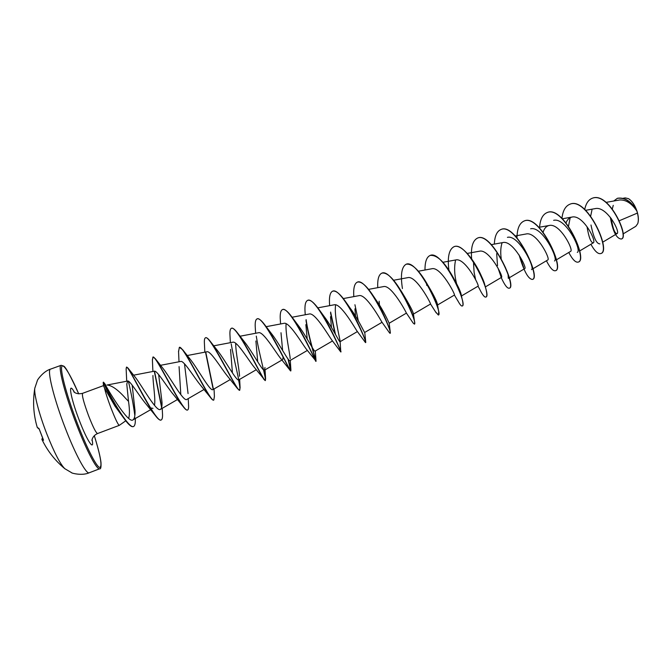 <?xml version="1.0" encoding="UTF-8"?>
<svg xmlns="http://www.w3.org/2000/svg" width="672" height="672" viewBox="0 0 672 672"><rect width="100%" height="100%" fill="white"/><g stroke="black" fill="none" stroke-linecap="round" stroke-linejoin="round"><path stroke-width="1.01" d="M34.86 387.887L34.81 388.189C33.785 393.683 39.077 414.145 46.855 434.036C54.256 452.617 60.236 464.167 64.798 468.686L65.041 468.88M50.593 369.113C46.696 369.407 53.684 398.32 65.36 428.308C75.516 454.751 86.36 474.583 89.216 472.777L99.666 468.779C97.087 470.476 86.52 450.576 76.415 424.175C64.798 394.237 57.532 365.484 61.118 365.308L50.593 369.113C42.63 371.456 36.397 381.452 37.397 380.495L34.81 388.189C32.609 401.52 33.44 414.624 37.296 427.51L39.278 429.223L43.478 440.294L41.966 439.522M36.028 422.881L35.834 422.083M637.804 223.448L637.82 223.406C638.803 220.223 638.526 216.14 636.98 211.168C634.872 205.136 632.092 201.004 628.639 198.761L628.589 198.736M622.944 234.016L635.804 226.321L637.736 223.658C638.61 220.92 638.509 217.392 637.426 213.074L636.896 211.109C631.747 203.423 626.035 199.71 619.744 199.962L606.178 202.356M110.149 395.674L109.469 393.977M104.311 383.09L105.773 385.157M107.209 385.014C112.081 385.51 118.255 389.995 125.723 398.471L128.52 401.352C129.713 409.601 129.738 415.296 128.596 418.446M133.375 426.586L133.266 426.636C131.552 427.123 128.948 425.048 125.454 420.395L114.988 406.157L104.504 388.021C105.546 392.633 107.688 399.227 110.914 407.786C115.256 418.942 118.054 424.796 119.297 425.359L125.765 420.798M106.974 385.039L127.68 381.032L126.773 384.098L128.52 401.352M619.349 220.718L637.426 213.074M611.251 218.425C612.839 228.472 614.754 233.545 617.005 233.646C620.785 232.588 606.841 205.766 595.216 208.614L585.665 210.302M587.034 226.783C588.806 237.325 590.873 242.684 593.242 242.869C597.047 241.853 583.111 214.301 572.04 217.056C569.335 217.61 567.336 219.534 566.051 222.818M556.399 259.837L570.612 251.378C574.056 250.589 559.936 222.768 549.209 225.481C546.328 226.094 544.303 228.32 543.144 232.159M532.946 268.766L547.781 259.963C550.855 259.417 536.55 231.319 526.168 233.974L515.273 235.939M520.909 259.594L523.639 267.397M509.284 277.78L524.748 268.624C527.436 268.304 512.954 239.954 502.925 242.55L491.375 244.642M496.692 253.604L497.515 265.7M485.411 286.885L501.514 277.36C503.807 277.284 489.132 248.657 479.472 251.202L467.267 253.42M473.533 263.34L474.113 272.32L475.616 279.67M461.471 295.966L478.069 286.171C479.951 286.348 465.091 257.452 455.809 259.938L442.932 262.282M437.531 305.004L454.415 295.067C455.876 295.495 440.815 266.322 431.928 268.741L418.37 271.228M368.567 289.372L383.519 286.6C391.037 284.357 405.737 311.228 406.308 312.95L413.162 323.081L414.515 324.064L414.666 322.442C413.566 315.496 408.643 304.366 399.899 289.069L402.209 292.723C409.534 304.752 413.28 311.875 413.44 314.084L430.525 304.013C431.096 303.652 416.094 275.293 407.837 277.637L393.582 280.258M379.134 301.199L379.428 304.979M389.348 332.606L381.755 321.896C380.134 318.998 365.812 293.513 358.982 295.655L343.308 298.57M354.925 308.86L355.538 316.126M365.324 342.376L356.874 330.859C354.304 326.953 340.418 302.77 334.219 304.794L317.822 307.852M330.506 316.672L331.481 327.499M338.999 346.87L340.796 351.968L331.657 339.839C328.213 335.051 314.832 312.102 309.229 314.017L292.085 317.234M305.869 324.635L307.188 338.999M306.096 319.628C308.666 337.285 315.79 359.386 316.05 361.141L306.113 348.86C301.888 343.3 289.061 321.535 284.004 323.324L266.137 326.684M280.997 332.741L282.618 350.482M283.198 356.765L282.66 359.612M288.355 359.436L290.917 370.196L290.632 370.961L280.249 357.924C275.318 351.683 263.08 331.061 258.544 332.724L240.022 336.227M255.898 340.99L257.712 361.822M263.81 370.07L265.6 379.067L265.196 380.587L254.05 367.021C248.497 360.2 236.88 340.662 232.848 342.208L213.713 345.836M230.538 349.39L232.445 372.96M231.235 343.904C233.73 359.218 239.593 381.066 240.097 387.786L239.509 390.314L237.552 388.643L227.514 376.169C221.449 368.844 210.462 350.356 206.909 351.775L187.211 355.538M213.688 400.075L213.578 400.126C212.982 400.344 211.974 399.504 210.563 397.614L200.651 385.358C194.132 377.588 183.834 360.15 180.718 361.444L160.507 365.316M179.071 366.635L180.818 394.682M187.513 409.987L187.404 410.038C186.53 410.34 185.102 409.164 183.112 406.51L173.46 394.59C166.572 386.459 156.971 370.028 154.283 371.204L161.616 407.526M152.939 375.488C152.872 382.872 155.744 398.958 154.484 405.367M152.972 408.349L150.217 407.904M161.078 420L160.969 420.042C159.768 420.445 157.828 418.874 155.173 415.321L145.916 403.864C138.827 395.464 129.788 380.024 127.68 381.032M105.722 385.417C106.655 387.61 128.302 424.494 132.989 419.857C134.501 418.816 135.181 415.783 135.022 410.777L132.174 385.115M128.117 368.231L135.232 377.194C141.397 384.871 156.811 412.994 160.516 409.315C161.658 408.542 162.154 406.182 162.011 402.226L158.651 374.581M188.227 398.614L188.53 404.779C188.756 407.862 188.454 409.592 187.622 409.954C184.136 413.414 162.07 367.408 155.24 358.604L162.674 367.987C169.571 376.454 183.8 402.612 186.883 399.395L204.103 389.441M188.068 393.582L184.498 363.821M186.959 356.11L189.958 358.932C197.417 368.046 210.479 392.364 212.999 389.558L230.345 379.512M239.728 390.23C237.98 392.809 219.408 353.153 210.084 341.132L217.073 350.045C224.969 359.68 236.863 382.225 238.879 379.823L256.301 369.701M239.543 376.219C239.282 369.239 235.696 352.405 235.687 343.274M265.406 380.512C264.398 382.679 247.607 346.046 237.401 332.774L244.028 341.317C252.202 351.364 262.962 372.204 264.508 370.171L264.97 367.492M290.842 370.877C290.48 372.658 275.478 338.99 264.65 324.685L270.808 332.758C279.124 343.098 288.784 362.292 289.909 360.612L307.398 350.414M290.203 358.739C289.859 353.128 285.264 333.413 286.079 323.694M316.042 361.343C316.252 362.746 303.022 331.968 291.816 316.865L297.419 324.366C305.76 334.908 314.311 352.481 315.067 351.137L332.548 340.931M340.385 350.255L341.006 351.884C341.704 352.934 330.246 325.03 318.923 309.355L323.87 316.151C332.077 326.743 339.578 342.787 339.998 341.746L340.074 341.082C339.688 337.638 333.883 315.269 335.622 304.836M365.543 342.334L365.77 342.401C366.164 341.342 356.588 317.386 345.954 302.165L350.146 308.129C358.109 318.696 364.585 333.203 364.703 332.447L382.057 322.283M389.558 332.926L390.239 333.253L390.331 332.615C390.272 329.574 382.486 309.632 372.943 295.378L376.253 300.308C383.821 310.691 389.332 323.736 389.18 323.232L390.272 332.22M428.014 285.407C434.095 295.655 437.262 302.131 437.506 304.828L438.732 311.69C437.522 305.054 433.566 295.63 426.88 283.441C418.748 269.758 411.869 263.348 406.232 264.222L406.132 264.264M462.294 305.962L462.395 305.936C463.176 305.592 463.168 303.593 462.37 299.922C461.11 294.353 458.329 287.356 454.037 278.922L453.692 278.443C458.422 286.742 460.975 292.379 461.353 295.344L461.958 298.292M456.792 284.5C454.39 275.31 453.995 267.137 455.608 259.98M479.279 271.984C482.177 277.351 484 281.543 484.739 284.567M508.099 274.663L508.309 278.359M501.194 258.46C500.38 252.319 500.674 247.094 502.076 242.777M507.427 237.35C518.792 234.293 535.576 268.75 531.502 269.623M530.636 228.799C542.447 225.683 559.012 259.804 554.492 260.963M553.644 220.332C565.883 217.157 582.229 250.942 577.282 252.378M568.52 226.103L570.192 217.686M599.869 243.869C596.526 243.919 593.569 237.628 590.99 225.002M590.68 216.023L591.956 210.059M612.326 208.849L613.25 205.338M617.442 198.29L617.534 198.257C624.565 197.182 630.865 201.071 636.418 209.916L636.527 210.126C634.376 204.532 631.68 200.701 628.454 198.652L625.237 197.896L623.28 198.24M584.724 209.429C585.959 203.473 588.47 199.744 592.267 198.24C609.008 191.52 629.815 238.199 621.13 239.03C616.291 238.392 612.696 231.126 610.344 217.232M613.704 201.029L617.35 198.324C624.826 197.366 631.336 201.608 636.871 211.058L636.896 211.109M592.36 198.206L592.452 198.173C609.193 191.444 630.008 238.123 621.314 238.963L621.214 238.997M636.418 209.916L636.871 211.058M125.454 420.395C117.373 409.046 106.697 390.34 103.194 382.376L103.513 385.736L104.504 388.021M590.906 244.264C594.72 251.16 597.996 254.26 600.743 253.562C611.671 251.294 586.597 196.283 569.772 204.28C565.396 206.136 562.792 210.823 561.96 218.333M568.764 252.479C572.477 259.518 575.618 262.727 578.172 262.105C588.336 260.14 563.119 204.884 547.016 212.621C542.682 214.494 540.204 219.349 539.582 227.203M546.437 260.761C550.049 267.943 553.039 271.261 555.391 270.732C564.782 269.069 539.431 213.562 524.042 221.038C519.473 223.112 517.121 228.707 516.986 237.812M519.128 254.982C523.824 271.026 528.251 279.174 532.409 279.434C541.01 278.074 515.525 222.323 500.867 229.538C496.868 231.294 494.693 236.149 494.348 244.104M501.194 277.544C504.605 285.02 507.284 288.574 509.216 288.212C517.02 287.171 491.383 231.16 477.481 238.106C472.676 240.551 470.728 247.456 471.635 258.838M479.228 288.271L479.623 289.12C482.362 294.731 484.428 297.385 485.814 297.074C492.794 296.344 467.015 240.08 453.886 246.758C448.955 249.488 447.292 257.3 448.913 270.194M457.8 300.619L458.506 301.946C460.186 304.886 461.412 306.239 462.202 306.012C468.342 305.609 442.411 249.077 430.063 255.486C426.602 257.074 424.922 261.912 425.006 270.01M426.46 283.584L426.821 285.491M435.691 312.001L438.362 315.034C443.654 314.966 417.581 258.174 406.031 264.298C401.562 266.977 400.361 275.066 402.427 288.565M414.313 324.139C418.74 324.416 392.515 267.347 381.772 273.193C378.706 274.646 377.362 279.476 377.756 287.666M390.037 333.329C393.574 333.95 367.206 276.62 357.286 282.164C354.421 283.55 353.262 288.372 353.808 296.621M359.898 327.306L360.377 328.91M365.425 342.535L365.534 342.602C368.172 343.585 341.645 285.978 332.581 291.22C329.918 292.538 328.944 297.352 329.65 305.651M330.548 313.009L335.051 333.64M340.074 341.082L340.796 351.968C342.292 352.741 315.773 295.436 307.633 300.367C305.348 301.476 304.517 305.743 305.13 313.169L305.273 314.756M306.004 320.452C308.599 337.588 315.286 358.554 315.815 361.049M315.689 361.267C314.941 359.176 289.38 305.004 282.458 309.599C280.585 310.472 279.871 313.992 280.325 320.166L280.594 323.963M288.019 358.991L290.707 370.843M290.111 370.474C287.305 365.845 262.844 314.681 257.04 318.914C255.536 319.586 254.948 322.434 255.268 327.466L255.629 333.27M256.276 336.109C259.19 354.522 266.566 379.529 265.289 380.52M264.062 379.596C259.375 372.7 236.158 324.458 231.378 328.322C230.21 328.826 229.74 331.069 229.958 335.042L230.37 342.678M238.56 379.907C239.879 386.047 240.223 389.5 239.61 390.256M237.552 388.643C231.176 379.739 209.303 334.337 205.472 337.814C204.59 338.184 204.229 339.889 204.389 342.922L204.834 352.17M205.682 352.901L213.2 389.407M210.563 397.614C202.709 386.921 182.28 344.308 179.323 347.399L178.567 351.733M183.112 406.51C173.972 394.254 155.064 354.371 152.914 357.084L152.41 360.1M155.173 415.321C145.211 402.108 127.957 365.098 126.462 367.139L126.16 369.188M128.386 381.184C131.242 393.187 133.392 404.653 134.837 415.573M103.194 382.376L104.152 382.872M600.835 253.529L600.936 253.495C611.864 251.219 586.79 196.216 569.965 204.212L569.873 204.246M578.264 262.072L578.357 262.038C588.538 260.064 563.321 204.809 547.201 212.554L547.109 212.587M555.484 270.69L555.584 270.656C564.984 268.993 539.633 213.486 524.236 220.97L524.143 221.004M532.501 279.392L532.602 279.359C541.212 277.998 515.718 222.247 501.068 229.463L500.968 229.496M509.317 288.17L509.41 288.137C517.213 287.095 491.585 231.084 477.683 238.039L477.582 238.073M485.915 297.024L486.016 296.999C487.435 296.226 486.99 292.06 484.672 284.5L482.286 278.149C475.499 261.148 461.227 243.222 454.079 246.683L453.986 246.725M454.037 278.922C445.192 262.567 437.27 254.738 430.265 255.419L430.164 255.452M438.463 314.983L438.732 311.69M399.899 289.069C392.574 277.528 386.593 272.21 381.973 273.118L381.872 273.16M372.943 295.378C366.45 285.65 361.301 281.224 357.496 282.089L357.395 282.131M354.934 304.727L358.31 320.813M360.553 328.751L361.124 330.59M345.954 302.165C340.301 294.025 335.908 290.354 332.783 291.144L332.682 291.186M330.616 312.052L335.479 334.404M318.923 309.355C314.076 302.61 310.388 299.586 307.843 300.292L307.742 300.334M291.816 316.865C287.759 311.371 284.71 308.918 282.668 309.515L282.559 309.557M264.65 324.685C261.332 320.284 258.863 318.335 257.25 318.839L257.149 318.881M237.401 332.774C234.772 329.347 232.84 327.835 231.596 328.238L231.487 328.289M210.084 341.132C208.085 338.562 206.615 337.428 205.691 337.739L205.472 337.814M205.85 352.59L213.385 389.164M214.04 388.962L214.41 396.354L213.797 400.05C211.235 403.057 190.89 360.268 182.692 349.742L179.432 347.374M155.24 358.604L152.914 357.084M154.501 371.179L161.759 406.921M162.212 408.341L162.456 413.062C162.75 417.144 162.33 419.446 161.196 419.958C156.719 423.881 133.207 375.11 127.856 367.903L126.58 367.122M135.257 418.06C135.559 423.049 134.971 425.88 133.484 426.552C128.268 429.106 107.722 391.91 103.446 382.124M42.185 438.614L41.866 439.068L42.185 438.614L43.294 439.555M39.278 429.215L43.462 439.984M39.27 429.223L38.808 428.282M37.262 427.4L39.01 428.576M99.666 468.779C100.775 469.274 101.212 467.166 100.985 462.462C100.22 456.338 97.994 447.409 94.298 435.658C100.876 457.002 102.572 467.586 99.389 467.401C95.903 465.704 86.478 447.157 77.456 423.688C67.746 398.496 60.782 373.489 61.589 367.517C62.32 361.326 69.955 373.506 78.716 393.859C70.484 375.866 65.444 366.601 63.622 366.072L61.118 365.308M119.297 425.359L97.566 433.541C96.071 433.079 93.114 427.258 88.704 416.077C83.807 402.83 81.774 395.245 82.58 393.33C75.533 394.985 73.08 390.911 73.895 391.818M92.089 439.656C94.668 452.088 87.352 441.487 79.346 420.462C70.325 397.295 67.528 379.806 74.441 392.28M104.017 384.426L103.975 383.762M41.866 439.068L42.017 439.631C47.494 450.929 55.096 460.614 64.798 468.686L71.795 472.811C70.4 472.744 81.656 476.221 89.216 472.777M617.005 233.646L602.666 242.206M593.242 242.869L579.634 250.975M572.04 217.056L562.414 218.77M549.2 225.481L538.944 227.312M406.426 313.11L389.18 323.232M357.428 331.556L339.998 341.746M281.988 360.007L264.508 370.171M177.559 399.479L160.516 409.315M154.283 371.204L133.585 375.186M150.73 409.643L132.989 419.866M103.505 385.619L82.58 393.33M97.566 433.541C91.946 436.019 91.778 441.176 91.98 440.37M498.019 268.069L501.094 277.007M474.113 272.32L474.289 273.454M478.01 286.205L479.623 289.12M454.406 295.067L458.506 301.946M430.525 304.013L436.195 312.858M179.004 361.771L178.534 351.078M152.897 371.465L152.384 359.545M126.722 381.217L126.126 368.718M135.022 410.777L135.03 411.449M162.011 402.226L162.019 402.805M189.958 358.932L182.692 349.742M239.652 379.369L240.097 387.786M265.062 369.844L265.6 379.067M290.279 360.394L290.917 370.196M315.294 351.002L316.05 361.141M364.745 332.422L365.77 342.401M413.44 314.084L414.557 321.762M484.94 285.474L485.218 286.474M504.974 266.582L505.621 267.968"/></g></svg>
